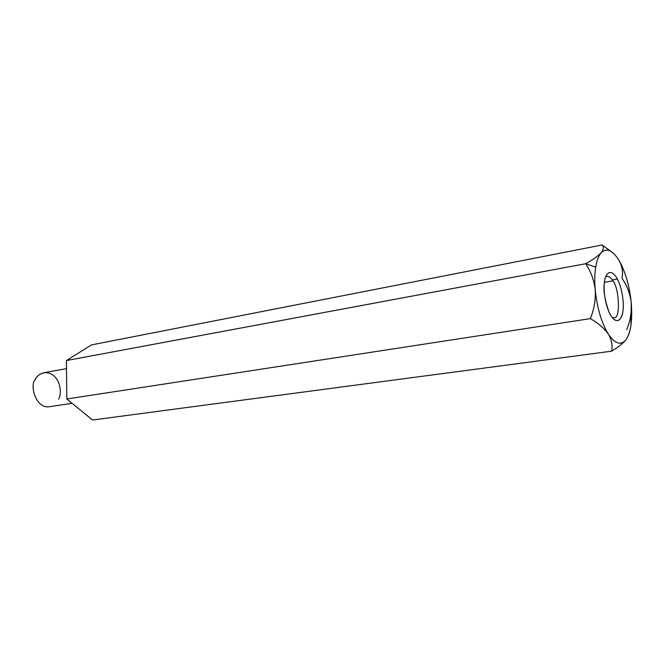 <?xml version="1.0" encoding="UTF-8"?>
<svg xmlns="http://www.w3.org/2000/svg" width="665" height="665" viewBox="0 0 665 665"><rect width="100%" height="100%" fill="white"/><g stroke="black" fill="none" stroke-linecap="round" stroke-linejoin="round"><path stroke-width="1" d="M620.586 263.506L619.098 260.58C612.565 250.048 606.563 247.463 601.085 252.825C598.583 255.767 596.788 260.522 595.699 267.089C594.66 273.739 594.493 281.328 595.217 289.84C594.493 281.328 594.66 273.739 595.699 267.089L585.616 263.739C590.836 271.395 594.036 280.098 595.217 289.84C594.036 280.098 590.836 271.395 585.616 263.739L66.417 360.563L66.808 399L92.526 420.014L611.559 351.187L92.526 420.014L66.808 399L590.379 318.626L66.808 399L66.417 360.563L585.616 263.739C592.806 259.816 597.96 256.183 601.085 252.825C603.645 249.558 603.97 246.948 602.066 244.986L610.786 251.22L602.066 244.986L91.479 344.911L602.066 244.986C603.97 246.948 603.645 249.558 601.085 252.825C597.96 256.183 592.806 259.816 585.616 263.739L595.699 267.089C596.788 260.522 598.583 255.767 601.085 252.825C606.563 247.463 612.565 250.048 619.098 260.58C622.29 266.549 623.255 272.434 621.991 278.236C627.037 285.551 630.121 293.722 631.243 302.75C631.8 311.985 630.287 320.954 626.713 329.657C630.287 320.954 631.8 311.985 631.243 302.75L630.91 325.526C629.955 331.652 628.417 336.232 626.314 339.25C623.363 343.132 618.442 347.113 611.559 351.187C612.814 345.65 611.734 339.965 608.334 334.129C604.319 328.377 598.334 323.215 590.379 318.626C594.169 309.183 595.782 299.591 595.217 289.84C595.782 299.591 594.169 309.183 590.379 318.626C598.334 323.215 604.319 328.377 608.334 334.129C601.484 322.808 597.112 308.045 595.217 289.84C597.112 308.045 601.484 322.808 608.334 334.129C611.734 339.965 612.814 345.65 611.559 351.187C618.442 347.113 623.363 343.132 626.314 339.25L626.314 339.25C621.268 345.833 615.275 344.121 608.334 334.129C615.275 344.121 621.268 345.833 626.314 339.25C630.96 331.635 632.606 319.466 631.243 302.75C630.121 293.722 627.037 285.551 621.991 278.236M617.394 279.042L612.34 279.923M91.479 344.911L66.417 360.563L91.479 344.911M66.5 368.651L43.873 372.716C39.227 374.187 36.292 376.606 35.045 379.981C29.676 384.47 35.528 409.1 49.434 406.697L72.094 403.322M49.459 406.697C35.553 409.133 29.667 384.47 35.045 379.981C36.716 375.293 44.871 368.884 53.591 375.575C61.912 383.023 61.039 395.176 58.67 399.15M619.098 260.58L620.778 263.623C626.264 274.844 629.755 287.887 631.243 302.75C629.481 285.942 625.433 271.877 619.098 260.58M612.922 280.821C611.06 277.696 609.074 276.191 606.962 276.324L605.632 276.914C608.101 275.534 610.528 276.84 612.922 280.821L604.41 282.301L612.922 280.821C619.281 287.995 620.561 318.718 614.394 317.687C620.561 318.718 619.281 287.995 612.922 280.821M612.332 317.712L614.394 317.687L612.332 317.712M604.527 281.411L604.335 282.899C603.089 289.957 604.701 299.799 609.173 312.434C616.463 327.612 622.689 318.294 622.906 311.22C624.003 305.917 623.122 289.109 616.605 277.629C609.896 267.131 605.1 275.011 604.527 281.411C605.1 275.011 609.896 267.131 616.605 277.629C623.122 289.109 624.003 305.917 622.906 311.22C622.415 317.429 617.935 326.083 611.01 315.85C604.219 304.387 603.296 286.648 604.527 281.411"/></g></svg>
